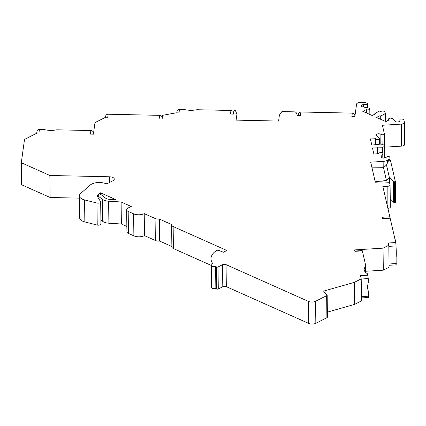 <?xml version="1.0" encoding="UTF-8"?>
<svg xmlns="http://www.w3.org/2000/svg" width="426" height="426" viewBox="0 0 426 426"><rect width="100%" height="100%" fill="white"/><g stroke="black" fill="none" stroke-linecap="round" stroke-linejoin="round"><path stroke-width="0.64" d="M365.3 271.287L383.309 270.18L383.043 248.161L354.554 249.913L354.879 251.329L362.345 250.871L365.859 266.159A14.516 1.315 -93.5 0 0 365.295 271.958M361.216 279.014L368.24 278.583L367.633 273.849C363.687 271.49 363.101 268.928 365.859 266.159L365.806 266.218M367.942 275.201L360.476 275.659L361.216 278.87L354.294 282.374L325.033 290.702A2.503 1.193 -0.7 0 0 323.781 291.751A2.503 1.193 -0.7 0 0 324.117 292.337L326.912 294.611A1.874 0.895 179.3 0 1 327.168 295.053A1.874 0.895 179.3 0 1 326.646 295.676L315.565 301.283A5.005 2.38 179.3 0 1 308.488 301.422L226.062 264.647A2.503 1.193 -0.7 0 0 222.521 264.716L218.021 266.995A1.001 0.474 179.3 0 1 216.477 266.953A30.038 14.287 179.3 0 1 215.593 266.33A2.503 1.193 179.3 0 1 212.888 266.58A2.503 1.193 179.3 0 1 211.376 265.505A2.503 1.193 179.3 0 1 211.482 265.153L212.606 263.375A30.038 14.287 179.3 0 1 210.998 258.859A30.038 14.287 179.3 0 1 214.315 252.219A19.649 9.345 179.3 0 1 216.658 250.509A1.502 0.714 179.3 0 1 218.794 250.403L223.373 252.235L226.813 250.493A1.001 0.474 -0.7 0 0 226.653 250.403L173.153 226.531A5.005 2.38 179.3 0 1 171.609 224.837A5.005 2.38 179.3 0 1 171.646 224.539L159.351 219.055A5.005 2.38 179.3 0 1 155.075 218.463L144.228 213.628A7.508 3.573 179.3 0 1 133.61 213.836L128.189 211.413A5.005 2.38 179.3 0 1 126.644 209.725A5.005 2.38 179.3 0 1 128.034 208.048L129.77 207.174A12.514 5.953 179.3 0 1 131.272 206.525L121.106 201.988L108.619 201.194A9.01 4.287 179.3 0 1 102.288 199.24L97.527 195.55L100.957 194.533L105.712 198.218A5.005 2.38 -0.7 0 0 109.232 199.304L116.064 199.741L100.515 192.802L97.021 195.859L100.573 201.631A2.503 1.193 179.3 0 1 100.674 201.956A2.503 1.193 179.3 0 1 96.968 203.042L84.577 199.922A10.011 4.761 179.3 0 1 79.385 195.827A10.011 4.761 179.3 0 1 80.62 193.495L90.259 185.054A10.011 4.761 179.3 0 1 103.853 183.042L106.894 183.808L112.885 180.778A5.005 2.38 -0.7 0 0 114.274 179.101A5.005 2.38 -0.7 0 0 109.599 176.785L49.858 175.48L21.3 162.732L24.522 139.414L37.275 132.96L38.936 132.997L39.432 129.429L44.006 129.531C48.149 130.58 52.43 130.67 56.839 129.808L90.882 130.553L90.392 134.126L93.39 134.19L94.982 122.64L104.679 117.73L107.677 117.794L108.172 114.227L159.622 115.35L159.132 118.923L162.125 118.987L162.636 115.313L176.002 112.847L179 112.911L179.495 109.344L184.069 109.445C188.212 110.494 192.488 110.584 196.903 109.722L230.945 110.467L230.45 114.035L233.448 114.104L233.943 110.536L235.429 110.568L236.947 114.179L236.121 120.127L278.583 121.059L279.408 115.105L281.905 111.585L293.956 111.846A2.503 1.193 179.3 0 1 296.251 112.778L297.391 115.499L300.389 115.568L300.878 111.995L352.329 113.124L351.839 116.692L354.837 116.756L356.578 104.146A3.504 1.667 179.3 0 1 360.305 102.559L364.683 102.655A2.503 1.193 179.3 0 1 366.248 102.97L366.999 103.3A1.502 0.714 179.3 0 1 367.462 103.811A1.502 0.714 179.3 0 1 366.035 104.54L363.623 104.62A2.503 1.193 -0.7 0 0 361.243 105.84A2.503 1.193 -0.7 0 0 362.76 106.91L368.575 108.044A2.002 0.953 179.3 0 1 369.789 108.902A2.002 0.953 179.3 0 1 368.575 109.796A2.002 0.953 179.3 0 1 366.397 109.631L366.44 112.943M387.873 208.287L387.852 186.253A2.503 1.193 179.3 0 0 390.083 185.044A2.503 1.193 179.3 0 0 390.067 184.921L389.47 182.328L381.787 181.838L375.317 182.232L370.7 162.157L383.139 161.39A6.63 3.152 179.3 0 0 387.468 160.261L389.407 159.159A2.503 1.193 179.3 0 0 390.003 158.371A2.503 1.193 179.3 0 0 389.987 158.248L389.731 157.151A1.502 0.714 179.3 0 0 388.682 156.56A1.502 0.714 179.3 0 0 387.096 156.795L385.535 157.684A2.503 1.193 -0.7 0 1 382.772 158.057A2.503 1.193 -0.7 0 1 381.121 156.96A2.503 1.193 -0.7 0 1 381.201 156.661L382.761 153.727A2.002 0.953 179.3 0 0 382.825 153.482A2.002 0.953 179.3 0 0 380.807 152.556A2.002 0.953 179.3 0 0 378.82 153.536A2.002 0.953 179.3 0 0 378.831 153.632L373.879 154.058L372.468 147.913L382.527 147.774L382.367 147.066A2.503 1.193 179.3 0 0 384.598 145.857A2.503 1.193 179.3 0 0 381.824 144.702L381.659 143.993L371.813 145.08L370.402 138.94L375.407 138.748A2.002 0.953 179.3 0 0 377.511 139.579A2.002 0.953 179.3 0 0 379.401 138.604A2.002 0.953 179.3 0 0 379.183 138.184L376.334 135.521A2.503 1.193 -0.7 0 1 376.067 134.994A2.503 1.193 -0.7 0 1 377.452 133.908A2.503 1.193 -0.7 0 1 380.083 133.998L382.005 134.675A1.502 0.714 179.3 0 0 383.586 134.728A1.502 0.714 179.3 0 0 384.417 134.078A1.502 0.714 179.3 0 0 384.406 134.004L382.399 125.265L401.308 124.104A3.504 1.667 179.3 0 0 404.428 122.406A3.504 1.667 179.3 0 0 404.412 122.235L403.933 120.169A2.503 1.193 179.3 0 0 403.177 119.445L402.426 119.11A1.502 0.714 179.3 0 0 400.802 118.982A1.502 0.714 179.3 0 0 399.886 119.647L399.87 120.792A2.503 1.193 -0.7 0 1 397.916 121.964A2.503 1.193 -0.7 0 1 395.115 121.346L392.362 118.662A2.002 0.953 179.3 0 0 390.109 118.167A2.002 0.953 179.3 0 0 388.56 119.115A2.002 0.953 179.3 0 0 389.178 119.791L385.892 121.623L376.493 117.432L379.955 115.68L380.679 116L385.53 113.545L384.444 113.066A2.503 1.193 179.3 0 0 385.136 112.224A2.503 1.193 179.3 0 0 383.56 111.143A2.503 1.193 179.3 0 0 380.828 111.452L379.742 110.968L374.896 113.422L375.62 113.742L372.154 115.494L362.755 111.303L366.397 109.631M387.852 186.253L382.873 186.561L389.833 216.797L382.367 217.255L382.692 218.671L390.157 218.213L395.754 242.543L388.288 243.001L388.805 245.243L383.043 248.161M327.376 312.13L354.56 304.393L361.488 300.889L361.216 278.87M362.345 250.871L362.217 250.573L354.81 251.026M388.805 245.243L389.076 267.262L383.309 270.18M388.118 208.271A2.503 1.193 -0.7 0 0 390.349 207.063A2.503 1.193 -0.7 0 0 390.338 206.94M384.614 147.162L401.574 146.123A3.504 1.667 -0.7 0 0 404.7 144.425L404.428 122.406M79.412 198.138L50.13 197.494L21.572 184.751L21.3 162.732M79.385 195.827L79.657 217.84A10.011 4.761 -0.7 0 0 84.849 221.941L97.234 225.061A2.503 1.193 -0.7 0 0 100.941 223.975L100.674 201.956M100.893 219.965L102.559 221.254A9.01 4.287 -0.7 0 0 108.891 223.208L121.373 224.007L121.106 201.988M126.852 226.451L121.373 224.007M126.644 209.725L126.916 231.744A5.005 2.38 -0.7 0 0 128.46 233.432L128.189 211.413M171.875 246.537L159.622 241.073A5.005 2.38 -0.7 0 1 155.346 240.482L144.499 235.642A7.508 3.573 -0.7 0 1 133.881 235.855L128.46 233.432M171.609 224.837L171.875 246.856A5.005 2.38 -0.7 0 0 173.419 248.55L173.153 226.531M211.078 265.35L173.419 248.55M210.998 258.859L211.269 280.878A30.038 14.287 -0.7 0 0 211.589 282.875M211.376 265.505L211.642 287.523A2.503 1.193 -0.7 0 0 213.16 288.599A2.503 1.193 -0.7 0 0 215.86 288.343A30.038 14.287 -0.7 0 0 216.749 288.972A1.001 0.474 -0.7 0 0 218.288 289.014L218.021 266.995M327.168 295.053L327.434 317.066A1.874 0.895 -0.7 0 1 326.912 317.695L315.836 323.302A5.005 2.38 -0.7 0 1 308.754 323.44L226.328 286.666A2.503 1.193 179.3 0 0 222.793 286.735L218.288 289.014M361.45 297.939L368.336 297.513L368.399 291.608L367.361 287.449L368.288 282.289L368.24 278.583M388.821 246.366L396.052 245.924L395.754 242.543M390.157 218.213L390.03 217.915L382.623 218.373M389.05 265.291L396.153 264.855L396.052 245.924M395.493 241.398A10.011 0.905 -93.5 0 0 395.104 239.194A10.011 0.905 -93.5 0 0 394.732 238.097M396.185 256.74A10.011 0.905 -93.5 0 0 396.068 247.213M389.833 216.797L389.843 217.926M377.441 147.609L377.521 153.834M377.553 148.083L377.622 153.823M382.527 147.774L382.596 153.051M376.685 144.302L376.69 144.781M375.381 138.631L375.455 144.856M379.955 115.68L379.997 118.992M380.679 116L380.722 119.317M385.53 113.545L385.626 121.506M374.896 113.422L374.901 114.104M366.216 109.551L366.259 112.863M354.666 116.756L354.858 115.377L354.869 116.506M354.858 115.377A2.503 2.194 -172.1 0 0 352.329 113.124M300.878 111.995A2.503 2.194 -172.1 0 0 298.429 113.859L298.195 115.521M237.021 120.148L236.947 114.179M233.278 114.099L233.469 112.725L233.485 113.854M233.469 112.725A2.503 2.194 -172.1 0 0 230.945 110.467M179.495 109.344A2.503 2.194 -172.1 0 0 177.04 111.202L176.811 112.863M161.96 118.982L162.146 117.608L162.162 118.737M162.146 117.608A2.503 2.194 -172.1 0 0 159.622 115.35M108.172 114.227A2.503 2.194 -172.1 0 0 105.717 116.085L105.488 117.746M93.219 134.185L93.406 132.811L93.422 133.94M93.406 132.811A2.503 2.194 -172.1 0 0 90.882 130.553M39.432 129.429A2.503 2.194 -172.1 0 0 36.977 131.288L36.711 133.247M50.13 197.494L49.858 175.48M100.536 194.655L100.515 192.802M97.543 196.705L97.527 195.55M144.499 235.642L144.228 213.628M159.622 241.073L159.351 219.055M215.86 288.343L215.593 266.33M354.56 304.393L354.294 282.374M389.433 182.323L389.38 177.535L386.499 165.016L388.544 160.666A1.001 0.474 179.3 0 1 389.412 160.288L390.44 160.224L395.387 181.721L394.359 181.785A1.001 0.474 179.3 0 1 393.342 181.519L389.38 177.535L386.457 180.507L375.21 181.758M390.248 198.857L393.592 202.217A1.001 0.474 -0.7 0 0 394.609 202.478L395.637 202.414L395.387 181.721M372.005 167.844L383.512 167.7L386.457 180.507M383.512 167.7L386.499 165.016M361.434 296.629L368.458 296.198M389.034 263.982L396.271 263.54M383.139 161.39L383.214 167.7M387.468 160.261L387.5 162.881M389.407 159.159L389.417 160.288M381.201 156.661L381.206 157.258M382.761 153.727L382.814 158.062M375.407 138.748L375.482 144.856M380.083 133.998L380.205 144.084M382.005 134.675L382.127 144.696M384.412 134.153L384.55 145.628L384.417 134.078M401.308 124.104L401.574 146.123M363.623 104.62L363.655 107.086M366.035 104.54L366.072 107.56M109.668 182.403L109.599 176.785M84.849 221.941L84.577 199.922M97.234 225.061L96.968 203.042M102.559 221.254L102.288 199.24M108.891 223.208L108.619 201.194M133.881 235.855L133.61 213.836M155.346 240.482L155.075 218.463M216.749 288.972L216.477 266.953M222.793 286.735L222.521 264.716M226.328 286.666L226.062 264.647M308.754 323.44L308.488 301.422M315.836 323.302L315.565 301.283M326.912 317.695L326.646 295.676M325.033 290.702L325.065 293.104M393.592 202.217L393.342 181.519M394.609 202.478L394.359 181.785M390.083 185.044L390.349 207.063M390.003 158.371L390.024 160.251M382.825 153.482L382.878 158.073M384.598 145.857L384.747 157.982M379.401 138.604L379.465 144.132M388.56 119.115L388.571 120.27M385.136 112.224L385.152 113.38M369.789 108.902L369.853 114.466M367.462 103.811L367.51 107.837"/></g></svg>
